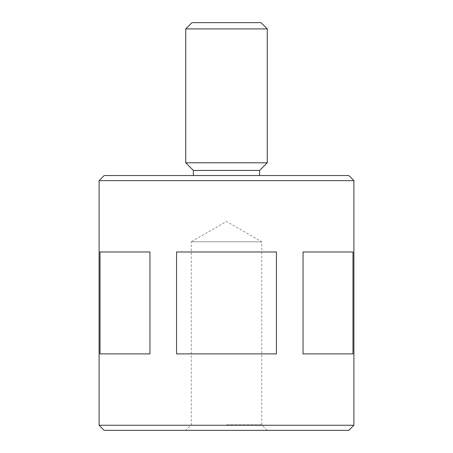 <?xml version="1.0" encoding="UTF-8"?>
<svg xmlns="http://www.w3.org/2000/svg" width="453" height="453" viewBox="0 0 453 453"><rect width="100%" height="100%" fill="white"/><g stroke="black" fill="none" stroke-linecap="round" stroke-linejoin="round"><path stroke-width="0.34" stroke-dasharray="2.27 1.7" d="M100.022 251.981L149.954 251.981L149.954 353.906L100.022 353.906L149.954 353.906L100.022 353.906L100.022 251.981L149.954 251.981L100.022 251.981M303.046 251.981L352.978 251.981L352.978 353.906L303.046 353.906L352.978 353.906L303.046 353.906L303.046 251.981L352.978 251.981L303.046 251.981M176.568 251.981L276.432 251.981L276.432 353.906L176.568 353.906L276.432 353.906L176.568 353.906L176.568 251.981L276.432 251.981L176.568 251.981M191.981 22.65L261.019 22.65M185.73 28.901L267.27 28.901M185.73 162.797L267.27 162.797M193.374 170.441L259.626 170.441M104.19 175.538L348.81 175.538M99.094 180.634L353.906 180.634M99.094 425.254L353.906 425.254M104.19 430.35L348.81 430.35M226.5 430.35L267.27 430.35L226.5 430.35M226.5 424.835L261.755 424.835L226.5 424.835M267.27 430.35L261.755 424.835L261.755 241.789L226.5 221.438L191.245 241.789L261.755 241.789L191.245 241.789L191.245 424.835L185.73 430.35"/><path stroke-width="0.68" d="M149.954 251.981L100.022 251.981L100.022 353.906L149.954 353.906L149.954 251.981M352.978 251.981L303.046 251.981L303.046 353.906L352.978 353.906L352.978 251.981M276.432 251.981L176.568 251.981L176.568 353.906L276.432 353.906L276.432 251.981M261.019 22.65L191.981 22.65L185.73 28.901L267.27 28.901L261.019 22.65M259.626 175.538L259.626 170.441L267.27 162.797L185.73 162.797L185.73 28.901M259.626 170.441L193.374 170.441L185.73 162.797M348.81 175.538L104.19 175.538L99.094 180.634L353.906 180.634L348.81 175.538M99.094 425.254L104.19 430.35L348.81 430.35L353.906 425.254L99.094 425.254L99.094 180.634M267.27 162.797L267.27 28.901M193.374 175.538L193.374 170.441M353.906 425.254L353.906 180.634"/></g></svg>
